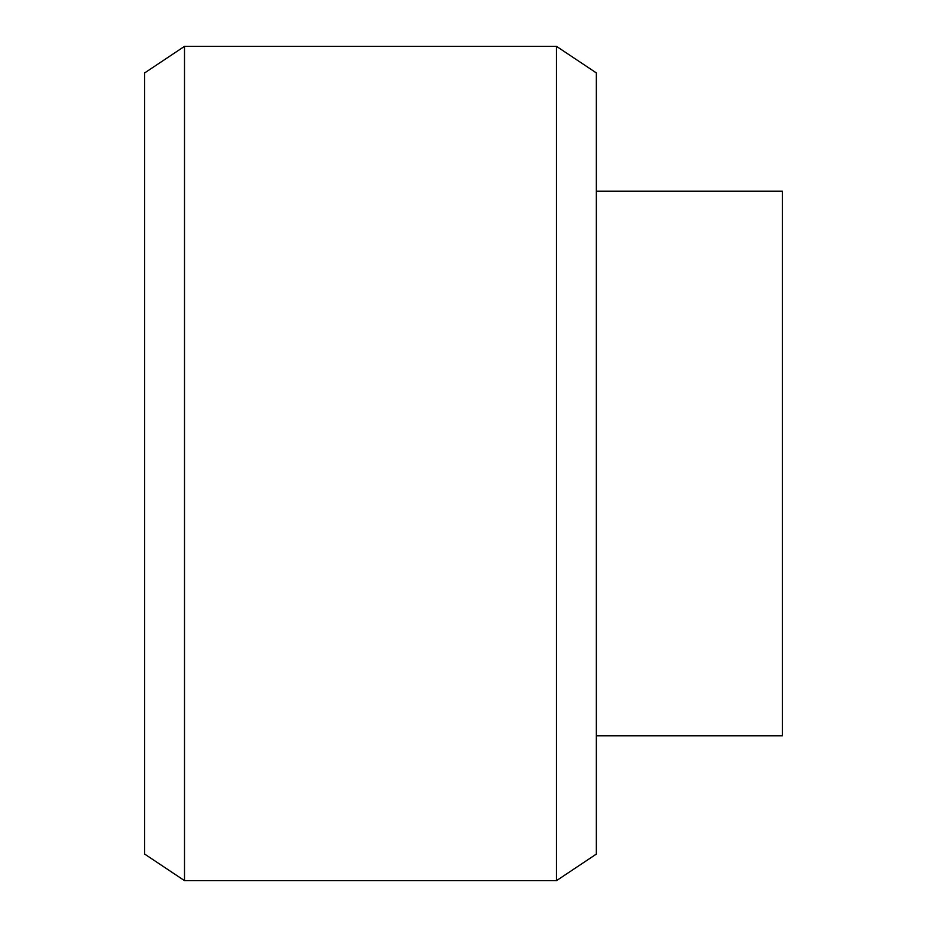 <?xml version="1.0" encoding="UTF-8"?>
<svg xmlns="http://www.w3.org/2000/svg" width="927" height="927" viewBox="0 0 927 927"><rect width="100%" height="100%" fill="white"/><g stroke="black" fill="none" stroke-linecap="round" stroke-linejoin="round"><path stroke-width="1.39" d="M556.49 46.35L556.49 880.65L596.351 854.08L596.351 72.92L556.49 46.35L184.519 46.35L184.519 880.65L144.658 854.08L144.658 72.92L184.519 46.35M596.351 735.841L782.342 735.841L782.342 191.159L596.351 191.159M556.49 880.65L184.519 880.65"/></g></svg>
